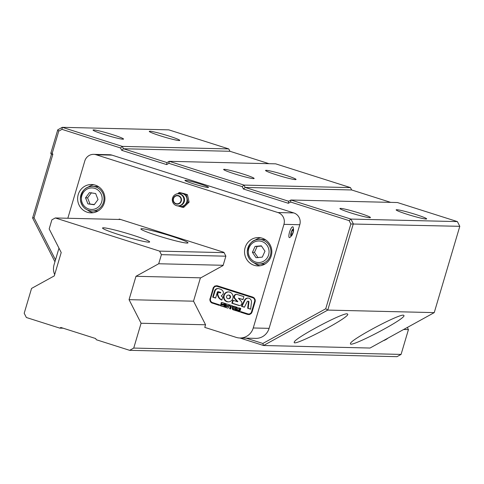 <?xml version="1.0" encoding="UTF-8"?>
<svg xmlns="http://www.w3.org/2000/svg" width="484" height="484" viewBox="0 0 484 484"><rect width="100%" height="100%" fill="white"/><g stroke="black" fill="none" stroke-linecap="round" stroke-linejoin="round"><path stroke-width="0.73" d="M426.041 219.022A15.905 1.168 16.5 0 0 426.592 218.962A15.905 1.168 16.5 0 0 411.739 213.256A15.905 1.168 16.5 0 0 396.172 209.947A15.905 1.168 16.5 0 0 409.621 215.053A15.905 1.168 16.5 0 0 426.041 219.022M55.509 259.854L34.043 217.776L52.847 154.299L52.248 153.119L58.764 131.128L61.976 129.349L120.522 147.965L121.72 150.324L166.629 164.596L168.904 163.344L242.224 186.649L243.428 189.008L288.331 203.286L290.606 202.034L290.932 200.007L397.412 202.53L457.392 221.599L350.912 219.077L290.932 200.007L288.658 201.259L245.194 187.447L243.99 185.088L169.231 161.317L166.956 162.576L123.487 148.757L122.283 146.398L62.303 127.328L57.753 129.839L50.796 153.325L51.401 154.505L32.597 217.982L54.934 261.784M369.812 217.691A15.905 1.168 16.5 0 0 370.363 217.625A15.905 1.168 16.5 0 0 355.504 211.919A15.905 1.168 16.5 0 0 339.943 208.616A15.905 1.168 16.5 0 0 353.393 213.722A15.905 1.168 16.5 0 0 369.812 217.691M295.44 179.612A15.905 1.168 16.5 0 0 295.99 179.546A15.905 1.168 16.5 0 0 281.137 173.847A15.905 1.168 16.5 0 0 265.571 170.537A15.905 1.168 16.5 0 0 279.026 175.644A15.905 1.168 16.5 0 0 295.44 179.612M168.904 163.344L169.231 161.317L275.705 163.846L350.47 187.611L243.99 185.088L242.224 186.649M253.525 178.62A15.905 1.168 16.5 0 0 254.076 178.554A15.905 1.168 16.5 0 0 239.223 172.849A15.905 1.168 16.5 0 0 223.656 169.545A15.905 1.168 16.5 0 0 237.106 174.651A15.905 1.168 16.5 0 0 253.525 178.62M179.159 140.542A15.905 1.168 16.5 0 0 179.709 140.475A15.905 1.168 16.5 0 0 164.85 134.776A15.905 1.168 16.5 0 0 149.29 131.466A15.905 1.168 16.5 0 0 162.739 136.573A15.905 1.168 16.5 0 0 179.159 140.542M61.976 129.349L62.303 127.328L168.783 129.851L228.763 148.921L122.283 146.398L120.522 147.965M122.924 139.21A15.905 1.168 16.5 0 0 123.474 139.144A15.905 1.168 16.5 0 0 108.622 133.439A15.905 1.168 16.5 0 0 93.055 130.135A15.905 1.168 16.5 0 0 106.51 135.236A15.905 1.168 16.5 0 0 122.924 139.21M347.197 313.82L347.827 314.358C347.639 318.702 291.495 347.814 294.272 342.127C294.175 338.467 341.958 312.912 347.197 313.82M403.432 315.157L404.055 315.689C403.868 320.033 347.724 349.146 350.501 343.465C350.404 339.804 398.187 314.243 403.432 315.157M434.239 312.616L370.018 348.038L263.538 345.509L327.759 310.087L353.32 223.796L350.912 219.077L349.146 220.643L350.852 223.977L459.8 226.318L434.239 312.616L327.759 310.087L325.732 308.774L262.842 343.465L263.538 345.509L239.901 337.995M457.392 221.599L459.8 226.318M350.47 187.611L351.674 189.97L390.691 202.373M228.763 148.921L229.967 151.28L268.989 163.683M351.674 189.97L245.194 187.447L243.428 189.008M229.967 151.28L123.487 148.757L121.72 150.324M34.043 217.776L32.597 217.982M52.847 154.299L51.401 154.505M52.248 153.119L50.796 153.325M58.764 131.128L57.753 129.839M166.629 164.596L166.956 162.576M288.331 203.286L288.658 201.259M290.606 202.034L349.146 220.643M350.852 223.977L325.732 308.774M262.842 343.465L246.114 338.147M118.616 219.458L119.324 219.071L223.929 252.321L225.871 256.139L223.088 265.534L200.352 278.076L193.521 301.139L205.555 324.734L204.768 327.39L236.198 337.378A14.169 13.643 91.4 0 0 239.876 337.995A14.169 13.643 91.4 0 0 253.253 327.977L283.945 224.346A9.45 9.093 91.4 0 0 277.931 212.549L96.153 154.765A9.45 9.093 91.4 0 0 93.696 154.354A9.45 9.093 91.4 0 0 84.779 161.033L67.833 218.254M54.668 274.616A14.169 13.643 91.4 0 1 54.087 264.657L58.975 248.153M237.015 294.441L243.876 296.625L242.974 299.656L238.449 298.217L241.262 301.357A2.493 2.396 91.4 0 1 238.8 305.44L231.878 303.238L232.78 300.207L237.366 301.665L234.558 298.531A2.493 2.396 91.4 0 1 237.015 294.441M232.877 298.344A4.985 4.798 91.4 0 1 223.493 296.771A4.985 4.798 91.4 0 1 228.406 291.9A4.985 4.798 91.4 0 1 232.877 298.344M221.218 295.887A3.17 3.055 -88.6 0 0 222.773 297.031L221.878 300.062A6.34 6.104 91.4 0 1 218.018 296.402L217.37 294.756A1.361 1.307 91.4 0 1 217.334 293.842L217.709 292.572A0.454 0.436 91.4 0 1 218.254 292.269L220.19 292.88L220.256 292.433L217.963 291.707A0.454 0.436 -88.6 0 0 217.419 292.009L215.616 298.071L212.7 297.146L214.497 291.078A3.624 3.491 91.4 0 1 218.865 288.676L221.158 289.402C224.134 291.543 224.153 293.703 221.218 295.887M247.675 308.26L248.431 301.974A0.672 0.647 -88.6 0 0 247.215 301.574L244.432 307.231L241.468 306.287L244.493 300.147A3.842 3.703 91.4 0 1 251.462 302.361L250.639 309.203L247.675 308.26L250.658 309.058M247.875 313.868A3.025 2.91 -88.6 0 0 251.517 311.865L254.602 301.471A3.019 2.91 -88.6 0 0 252.678 297.696L217.256 286.407A3.037 2.928 -88.6 0 0 213.595 288.422L210.51 298.828A2.989 2.88 -88.6 0 0 212.409 302.56L219.597 304.853L219.427 305.434L211.587 302.845L210.437 301.762L209.808 299.856L213.275 287.617L214.866 285.996L217.431 285.82L252.854 297.115L254.179 297.932L255.177 299.65L255.249 301.254L252.073 312.047L251.263 313.481L249.611 314.497L247.699 314.455L240.56 312.174L240.736 311.593L247.875 313.868M233.318 308.738L235.575 309.457L235.272 310.48L233.149 309.802A1.319 1.27 91.4 0 1 232.308 308.157L232.586 307.213A1.319 1.27 91.4 0 1 234.177 306.342L236.295 307.013L235.992 308.036L233.712 307.316L235.781 308.187L235.478 309.209L233.318 308.738M222.259 305.138L221.236 304A0.907 0.871 91.4 0 1 222.132 302.512L224.624 303.305L224.298 304.406L222.652 303.885L223.675 305.023A0.907 0.871 91.4 0 1 222.779 306.511L220.262 305.707L220.589 304.605L222.767 305.15L221.751 304.012A0.907 0.871 -88.6 0 1 222.15 302.518M228.375 306.517A0.907 0.871 91.4 0 1 227.48 308.005L224.963 307.201L225.29 306.1L226.954 306.632L225.937 305.489A0.907 0.871 91.4 0 1 226.827 304.006L229.325 304.799L228.999 305.9L227.353 305.38L228.375 306.517M238.098 309.881L237.033 311.043L236.779 309.464L236.373 310.831L235.424 310.528L236.234 307.788L236.882 307.219L237.523 307.794L237.686 308.828L238.382 308.066A0.678 0.653 91.4 0 1 239.453 308.81L238.636 311.551L237.692 311.248L238.098 309.881L238.606 309.893L238.201 311.26L238.679 311.412M232.278 305.737A0.575 0.557 91.4 0 1 232.102 306.862A0.575 0.557 91.4 0 1 231.951 306.838L231.346 306.644L230.644 309.01L229.585 308.671L230.287 306.312L229.682 306.118A0.575 0.557 91.4 0 1 229.858 304.987A0.575 0.557 91.4 0 1 230.009 305.017L232.278 305.737M225.834 303.692L224.812 307.152L223.747 306.82L224.776 303.353L225.834 303.692M240.772 308.435L239.743 311.902L238.793 311.599L239.822 308.133L240.772 308.435M271.221 255.891A14.169 13.643 91.4 0 1 257.845 265.91A14.169 13.643 91.4 0 1 244.541 251.42A14.169 13.643 91.4 0 1 258.517 237.577A14.169 13.643 91.4 0 1 271.221 255.891M104.314 202.832A14.169 13.643 91.4 0 1 90.938 212.851A14.169 13.643 91.4 0 1 77.634 198.361A14.169 13.643 91.4 0 1 91.609 184.519A14.169 13.643 91.4 0 1 104.314 202.832M239.876 337.995L255.721 338.37A14.169 13.643 -88.6 0 0 269.098 328.352L299.79 224.721A9.45 9.093 -88.6 0 0 293.776 212.924L111.998 155.14A9.45 9.093 -88.6 0 0 109.547 154.729L93.696 154.354M208.053 187.477A12.281 0.901 -163.5 0 1 194.949 184.283A12.281 0.901 -163.5 0 1 184.973 180.399A12.281 0.901 -163.5 0 1 197.006 183.025A12.281 0.901 -163.5 0 1 208.531 187.375A12.281 0.901 -163.5 0 1 208.053 187.477M236.622 294.357A2.493 2.396 -88.6 0 0 235.073 298.543L237.874 301.677L237.366 301.665M233.252 300.358L232.393 303.25L239.314 305.452A2.493 2.396 -88.6 0 0 239.701 305.537M231.878 303.238L232.393 303.25M238.449 298.217L243.016 299.517M228.502 298.682A1.815 1.742 -88.6 0 0 230.469 297.424A1.815 1.742 -88.6 0 0 228.587 295.101M229.96 297.412A1.815 1.742 -88.6 0 0 228.333 295.071A1.815 1.742 -88.6 0 0 226.548 296.843A1.815 1.742 -88.6 0 0 229.96 297.412M228.666 291.919A4.985 4.798 -88.6 0 0 224.007 296.783A4.985 4.798 -88.6 0 0 228.43 301.865M218.175 288.531A3.624 3.491 -88.6 0 0 215.011 291.09L213.214 297.158L215.658 297.938M212.7 297.146L213.214 297.158M218.242 291.713A0.454 0.436 91.4 0 1 218.478 291.719L220.771 292.445L220.25 292.874M218.423 292.324A0.454 0.436 -88.6 0 0 218.217 292.584L217.842 293.855A1.361 1.307 -88.6 0 0 217.885 294.768L218.532 296.414A6.34 6.104 -88.6 0 0 221.926 299.905M247.802 301.217L248.316 301.229A0.672 0.647 91.4 0 1 248.939 301.986L248.189 308.272M248.135 298.065A3.842 3.703 -88.6 0 0 245.007 300.159L241.982 306.299L244.493 307.098M241.468 306.287L241.982 306.299M216.723 286.292A3.037 2.928 91.4 0 1 217.77 286.419L253.192 297.708A3.019 2.91 91.4 0 1 255.11 301.484L252.025 311.877A3.025 2.91 91.4 0 1 248.915 313.995M241.207 311.744L241.074 312.186L248.903 314.606M240.56 312.174L241.074 312.186M213.039 288.246L213.547 288.258L210.371 299.064L210.576 301.054L212.446 303.038L219.464 305.301M216.693 285.663L214.721 286.437L213.547 288.258M209.947 298.652L210.455 298.664M233.832 308.55L235.52 309.07M234.196 307.334L236.035 307.903M234.087 306.318A1.319 1.27 -88.6 0 0 233.1 307.225L232.822 308.169A1.319 1.27 -88.6 0 0 233.657 309.814L235.309 310.341M221.061 304.757L220.777 305.719L223.269 306.517M220.262 305.707L220.777 305.719M222.652 303.885L224.34 304.267M227.353 305.38L229.035 305.761M226.851 304.012A0.907 0.871 -88.6 0 0 226.445 305.501L227.468 306.644L226.954 306.632M225.762 306.251L225.471 307.213L227.48 308.005M224.963 307.201L225.471 307.213M237.692 311.248L238.201 311.26M239.126 307.915A0.678 0.653 -88.6 0 0 238.896 308.078L237.686 308.828M236.234 307.788L236.743 307.8L235.932 310.54L236.416 310.692M237.136 307.279L236.743 307.8M235.424 310.528L235.932 310.54M236.779 309.464L237.287 309.476L237.463 310.565M230.124 305.053A0.575 0.557 -88.6 0 0 230.19 306.13L230.795 306.324L230.1 308.683L230.686 308.871M230.287 306.312L230.795 306.324M229.585 308.671L230.1 308.683M231.346 306.644L232.344 306.814M225.248 303.498L224.261 306.832L224.854 307.019M223.747 306.82L224.261 306.832M240.294 308.284L239.308 311.611L239.786 311.763M238.793 311.599L239.308 311.611M260.815 237.832A14.169 13.643 -88.6 0 0 254.947 240.264M254.409 263.054A14.169 13.643 -88.6 0 0 260.15 265.764M93.908 184.773A14.169 13.643 -88.6 0 0 88.04 187.205M87.501 209.996A14.169 13.643 -88.6 0 0 93.243 212.706M383.328 340.694A14.169 13.643 -88.6 0 0 388.005 338.116M148.703 242.163A24.563 1.797 -163.5 0 1 122.488 235.768A24.563 1.797 -163.5 0 1 102.547 228A24.563 1.797 -163.5 0 1 126.608 233.252A24.563 1.797 -163.5 0 1 149.653 241.958A24.563 1.797 -163.5 0 1 148.703 242.163M187.042 243.071A24.563 1.797 -163.5 0 1 160.827 236.676A24.563 1.797 -163.5 0 1 140.886 228.914A24.563 1.797 -163.5 0 1 164.947 234.165A24.563 1.797 -163.5 0 1 187.992 242.865A24.563 1.797 -163.5 0 1 187.042 243.071M59.75 328.116L26.366 317.504L24.2 313.257L31.551 288.434L54.293 275.892L61.208 252.533L49.174 228.938L51.873 219.839L55.285 217.957L159.599 251.117L161.402 254.657L158.71 263.756L135.974 276.297L129.053 299.663L141.086 323.258L133.735 348.075L129.639 350.331L96.262 339.72L95.657 338.54L60.887 327.486L59.75 328.116L63.108 328.194M120.704 219.506L55.285 217.957M224.092 252.648L159.599 251.117M225.859 256.187L161.402 254.657M223.166 265.286L158.71 263.756M200.793 277.834L135.974 276.297M193.546 301.187L129.053 299.663M129.639 350.331L396.989 356.672L401.079 354.415L408.435 329.598L403.656 329.483M205.537 324.782L141.086 323.258M408.435 329.598L407.34 327.45M401.079 354.415L133.735 348.075M98.325 210.806A12.281 11.822 91.4 0 1 95.584 211.072L91.906 210.988A12.281 11.822 -88.6 0 0 101.537 206.22A12.281 11.822 -88.6 0 0 102.88 193.425A12.281 11.822 -88.6 0 0 92.486 186.431A12.281 11.822 -88.6 0 0 80.374 198.428A12.281 11.822 -88.6 0 0 91.906 210.988C85.226 210.455 81.36 206.438 80.314 198.942C81.729 190.49 85.789 186.316 92.486 186.431L96.165 186.515A12.281 11.822 91.4 0 1 98.893 186.915M98.028 199.577L94.162 204.756L87.919 203.873L85.541 197.817L89.407 192.638L95.65 193.521L98.028 199.577M87.919 203.873L94.338 204.526M91.452 192.686L87.586 197.865L85.541 197.817M87.586 197.865L89.963 203.921M265.232 263.865A12.281 11.822 91.4 0 1 262.491 264.131L258.813 264.046C251.952 263.356 248.086 259.315 247.221 251.922C248.667 243.894 252.285 239.768 258.087 239.532L259.394 239.489A12.281 11.822 -88.6 0 0 258.099 239.532A12.281 11.822 -88.6 0 0 247.282 252.158A12.281 11.822 -88.6 0 0 258.813 264.046A12.281 11.822 -88.6 0 0 270.925 252.049A12.281 11.822 -88.6 0 0 259.394 239.489L263.072 239.574A12.281 11.822 91.4 0 1 265.801 239.973M255.092 246.392L261.372 245.824L264.972 251.19L262.298 257.119L256.018 257.688L252.412 252.321L255.092 246.392L257.137 246.441L254.457 252.37L258.063 257.736M254.457 252.37L252.412 252.321M261.529 246.06L257.137 246.441M182.486 207.327L183.702 207.358L189.087 202.149L187.447 194.707L184.095 193.594L179.207 192.444L186.237 194.677L187.877 202.118L182.486 207.327L177.682 205.839M178.227 193.788A6.613 6.365 91.4 0 1 185.021 204.72A6.613 6.365 91.4 0 1 177.943 205.851M177.682 193.8L179.207 192.444M187.447 194.707L186.237 194.677M189.087 202.149L187.877 202.118M179.812 194.048A6.038 5.808 91.4 0 1 183.121 202.857A6.038 5.808 91.4 0 1 174.107 204.212A6.038 5.808 91.4 0 1 179.812 194.048M182.964 196.504A5.009 4.822 91.4 0 1 182.801 203.365M293.546 229.579L293.25 227.625A5.669 1.476 107.6 0 0 292.79 226.79A5.669 1.476 107.6 0 0 292.681 226.766A5.669 1.476 107.6 0 0 289.601 231.945A5.669 1.476 107.6 0 0 289.353 237.59A5.669 1.476 107.6 0 0 290.212 237.172L291.586 235.75A3.66 0.956 -72.4 0 1 290.957 233.221A3.66 0.956 -72.4 0 1 293.177 229.029A3.66 0.956 -72.4 0 1 293.546 229.579A3.66 0.956 -72.4 0 1 293.05 232.816A3.66 0.956 -72.4 0 1 291.586 235.75M290.908 234.074L291.834 230.947L293.068 229.398L293.371 230.983L292.445 234.111L291.211 235.66L290.908 234.074M291.029 233.663L292.445 234.111M292.124 230.584L293.371 230.983M269.098 328.352L253.253 327.977M299.79 224.721L283.945 224.346M234.558 298.531L235.073 298.543M238.8 305.44L239.314 305.452M214.497 291.078L215.011 291.09M217.963 291.707L218.478 291.719M220.256 292.433L220.771 292.445M217.709 292.572L218.217 292.584M217.334 293.842L217.842 293.855M217.37 294.756L217.885 294.768M218.018 296.402L218.532 296.414M248.431 301.974L248.939 301.986M244.493 300.147L245.007 300.159M251.517 311.865L252.025 311.877M247.699 314.455L248.213 314.467M212.301 303.166L212.815 303.178M217.256 286.407L217.77 286.419M252.678 297.696L253.192 297.708M254.602 301.471L255.11 301.484M233.379 308.544L233.887 308.556M233.736 307.322L234.25 307.334M232.586 307.213L233.1 307.225M232.308 308.157L232.822 308.169M233.149 309.802L233.657 309.814M221.236 304L221.751 304.012M222.779 306.511L223.251 306.517M225.937 305.489L226.445 305.501M238.382 308.066L238.896 308.078M231.951 306.838L232.253 306.844M229.682 306.118L230.19 306.13M111.998 155.14L96.153 154.765M293.776 212.924L277.931 212.549M99.976 205.289A10.769 10.37 91.4 0 1 82.183 202.778A10.769 10.37 91.4 0 1 93.2 188.022A10.769 10.37 91.4 0 1 99.976 205.289M257.815 241.026A10.769 10.37 91.4 0 1 268.082 256.314A10.769 10.37 91.4 0 1 250.186 257.93A10.769 10.37 91.4 0 1 257.815 241.026M178.354 195.947A4.029 3.878 91.4 0 1 179.848 202.742A4.029 3.878 91.4 0 1 173.435 200.703A4.029 3.878 91.4 0 1 178.354 195.947M178.499 195.633A4.356 4.199 -88.6 0 0 173.175 200.781A4.356 4.199 -88.6 0 0 180.121 202.99A4.356 4.199 -88.6 0 0 178.499 195.633M228.248 298.695L228.757 298.707M228.333 295.071L228.847 295.083M217.848 291.689L218.357 291.701M220.19 292.88L220.698 292.893M248.661 314.001L249.169 314.013M216.469 286.274L216.977 286.286M233.348 308.538L233.863 308.55M233.712 307.316L234.226 307.328M174.107 204.212A6.141 6.141 0 0 0 181.615 205.065A6.141 6.141 0 0 0 183.315 196.135A6.141 6.141 0 0 0 174.258 195.306"/></g></svg>
